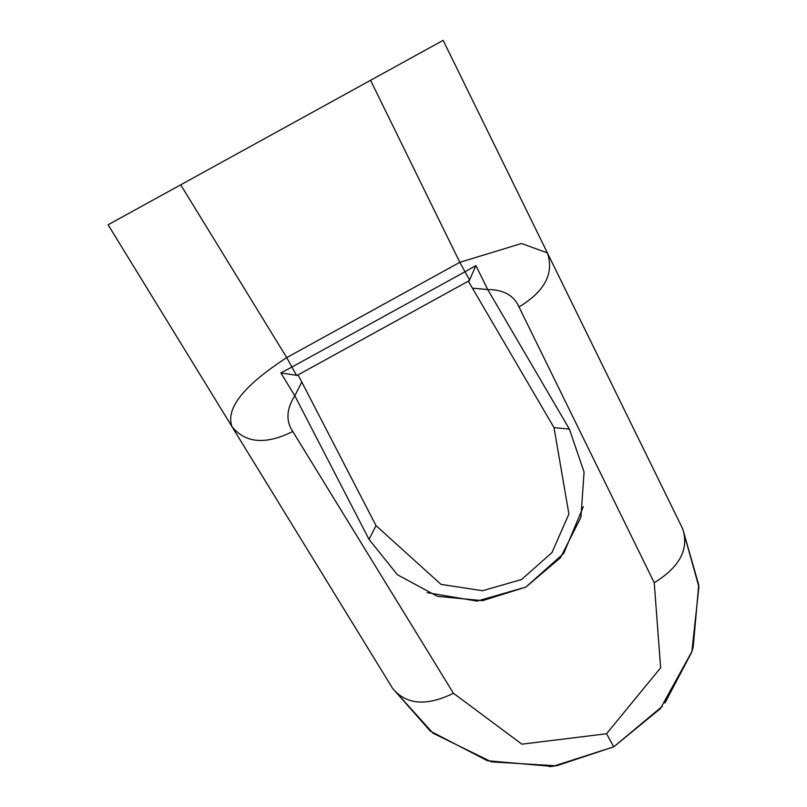 <?xml version="1.0" encoding="UTF-8"?>
<svg xmlns="http://www.w3.org/2000/svg" width="807" height="807" viewBox="0 0 807 807"><rect width="100%" height="100%" fill="white"/><g stroke="black" fill="none" stroke-linecap="round" stroke-linejoin="round"><path stroke-width="1.21" d="M553.441 766.216L549.385 766.65L553.441 766.216M560.462 279.555L682.631 528.666L547.398 252.924L521.524 243.492L459.819 262.325L465.014 271.757L475.918 265.574L487.741 289.572C503.497 289.582 513.918 295.382 519.002 306.963L654.235 582.715C679.817 567.028 689.279 549.012 682.631 528.666L698.902 586.85L691.881 651.542L660.479 708.546L613.754 746.838L556.406 765.833L491.453 761.869L433.036 733.2L392.575 688.331L430.131 730.93M519.002 306.963C544.826 291.317 554.288 273.301 547.398 252.924L443.154 40.35L108.098 224.79L392.575 688.331L231.932 426.57C225.496 408.473 243.764 385.494 286.727 357.612L180.687 184.823M654.235 582.715L660.64 667.782L606.551 733.755L521.877 744.165L453.433 693.253C426.5 706.468 406.214 704.834 392.575 688.331L247.446 451.859M405.275 61.191L430.04 47.563M453.433 693.253L292.79 431.493C285.708 420.972 286.384 409.058 294.817 395.773L280.856 372.945L291.922 367.044L286.727 357.612L459.819 262.325L370.554 80.307M292.79 431.493C265.755 444.939 245.469 443.295 231.932 426.57M487.741 289.572L472.388 288.119L554.026 427.639L569.379 429.092L487.741 289.572M554.026 427.639L568.895 514.019L552.018 552.502L521.645 579.497L482.586 590.724L441.036 584.389L376.012 525.629L369.031 539.379L397.447 574.766L437.374 596.323L482.536 600.66L525.831 587.103L560.441 557.778L580.929 517.297L584.076 472.034L569.379 429.092M376.012 525.629L301.788 382.024L294.817 395.773L369.031 539.379M425.763 304.592L340.655 351.448L468.322 281.169L472.388 288.119M475.918 265.574L469.271 280.644L297.158 375.386L280.856 372.945M301.788 382.024L298.096 374.872L297.158 375.386M340.655 351.448L298.096 374.872M430.424 731.172L487.468 760.759L551.927 766.388M552.26 766.357L553.41 766.226M553.42 766.216L613.754 746.838L662.386 706.246M664.928 703.048L691.599 652.419M691.902 651.461L692.86 648.303M693.183 647.204L698.721 584.893L682.692 528.787M152.856 200.146L136.494 209.154M429.778 47.714L424.099 50.841M606.551 733.755L613.754 746.838M296.633 375.598L291.922 367.044L465.014 271.757L469.724 280.322M583.32 506.675L563.71 553.42L525.831 587.103L477.108 601.094L427.115 592.651"/></g></svg>
